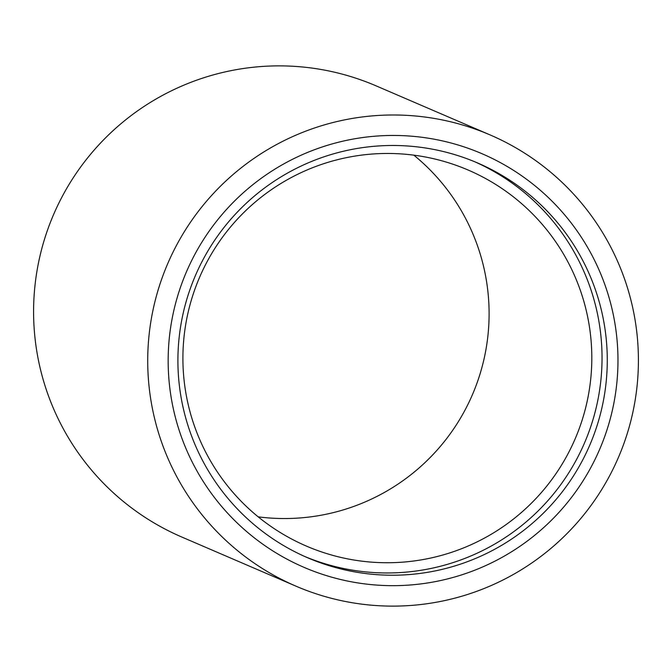 <?xml version="1.0" encoding="UTF-8"?>
<svg xmlns="http://www.w3.org/2000/svg" width="672" height="672" viewBox="0 0 672 672"><rect width="100%" height="100%" fill="white"/><g stroke="black" fill="none" stroke-linecap="round" stroke-linejoin="round"><path stroke-width="1.01" d="M305.029 556.618A214.914 214.637 113.3 0 0 549.276 499.036A214.914 214.637 113.3 0 0 474.919 161.834M230.672 219.416A214.914 214.637 113.3 0 0 307.633 557.76A214.914 214.637 113.3 0 0 554.509 501.287A214.914 214.637 113.3 0 0 477.54 162.943A214.914 214.637 113.3 0 0 230.672 219.416M223.44 212.906A225.145 224.86 113.3 0 0 245.389 530.477A225.145 224.86 113.3 0 0 562.691 508.208A225.145 224.86 113.3 0 0 540.742 190.638A225.145 224.86 113.3 0 0 223.44 212.906M258.174 516.844A204.683 204.414 113.3 0 0 413.826 155.156M541.565 492.324A204.683 204.414 113.3 0 0 468.266 170.092A204.683 204.414 113.3 0 0 233.15 223.877A204.683 204.414 113.3 0 0 306.449 546.109A204.683 204.414 113.3 0 0 541.565 492.324M578.113 521.623A245.616 245.297 113.3 0 0 490.157 134.946A245.616 245.297 113.3 0 0 208.018 199.492A245.616 245.297 113.3 0 0 295.974 586.169A245.616 245.297 113.3 0 0 578.113 521.623M490.157 134.946L376.026 85.831A245.616 245.297 113.3 0 0 93.887 150.377A245.616 245.297 113.3 0 0 181.843 537.054L295.974 586.169"/></g></svg>
